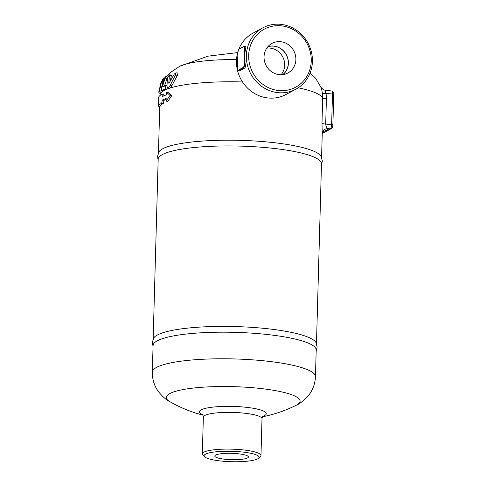 <?xml version="1.0" encoding="UTF-8"?>
<svg xmlns="http://www.w3.org/2000/svg" width="486" height="486" viewBox="0 0 486 486"><rect width="100%" height="100%" fill="white"/><g stroke="black" fill="none" stroke-linecap="round" stroke-linejoin="round"><path stroke-width="0.73" d="M237.545 67.354L237.526 67.372C237.526 69.346 237.885 70.379 238.614 70.47A3.669 1.124 -84.8 0 0 238.839 70.415A0.364 0.34 -118.3 0 1 238.505 70.027A3.299 1.015 95.2 0 1 237.545 67.354L237.611 65.142M244.634 51.571L245.096 51.54L245.163 49.286L244.695 49.317L244.61 56.455A34.84 32.495 61.7 0 0 244.823 61.436L244.355 61.467L244.294 63.715A3.299 1.015 95.2 0 1 243.158 67.518L238.505 70.027M237.611 65.1L237.63 60.215A34.84 32.495 -118.3 0 1 237.678 59.152A34.84 32.495 -118.3 0 1 237.757 58.059M237.642 62.451A34.84 32.495 -118.3 0 1 237.618 61.364A34.84 32.495 -118.3 0 1 237.63 60.215L237.946 52.998M237.952 52.95A3.299 1.015 95.2 0 1 239.088 49.147A0.364 0.34 -118.3 0 1 239.258 48.855C238.498 49.414 238.055 50.787 237.927 52.974L237.885 55.204M245.442 46.437C246.031 46.273 246.068 47.233 245.552 49.323A34.84 32.495 61.7 0 0 245.096 51.54A34.84 32.495 61.7 0 0 244.61 56.455L244.355 61.467M240.181 70.537L238.839 70.415L243.492 67.912A3.669 1.124 -84.8 0 0 244.756 63.684L244.823 61.436A34.84 32.495 61.7 0 0 245.151 63.721C245.545 65.968 245.436 67.402 244.835 68.034L240.181 70.537L238.614 70.47M280.865 25.788A33.005 30.788 -118.3 0 1 306.605 76.824A33.005 30.788 -118.3 0 1 252.416 71.934A33.005 30.788 -118.3 0 1 280.865 25.788M280.337 24.3A34.84 32.495 61.7 0 0 262.865 27.823A34.84 32.495 61.7 0 0 250.77 73.902A34.84 32.495 61.7 0 0 295.901 89.169A34.84 32.495 61.7 0 0 311.417 52.038A34.84 32.495 61.7 0 0 280.337 24.3M295.901 89.169L286.011 94.497A34.84 32.495 -118.3 0 1 248.613 89.12A34.84 32.495 -118.3 0 1 238.14 51.121M238.778 49.341A34.84 32.495 -118.3 0 1 252.975 33.151L262.865 27.823M279.505 74.668A16.797 15.667 -118.3 0 1 264.688 61.953A16.797 15.667 -118.3 0 1 270.909 44.044A16.797 15.667 -118.3 0 1 293.757 50.751A16.797 15.667 -118.3 0 1 286.783 73.526A16.797 15.667 -118.3 0 1 279.505 74.668M281.066 74.729A16.02 14.945 61.7 0 0 283.374 58.253A16.02 14.945 61.7 0 0 269.93 48.096A16.02 14.945 61.7 0 0 266.753 48.157M267.798 46.79A16.02 14.945 -118.3 0 1 273.563 46.14A16.02 14.945 -118.3 0 1 287.499 57.627A16.02 14.945 -118.3 0 1 282.779 74.613M282.974 74.589A16.123 15.042 61.7 0 0 286.363 54.736A16.123 15.042 61.7 0 0 267.926 46.638M322.236 133.863A5.498 5.401 -179.5 0 1 327.886 128.614C326.689 127.903 325.96 126.39 325.699 124.076L326.404 98.804A5.498 1.039 1.6 0 1 322.686 97.832L321.981 123.104L322.236 133.863A81.593 15.431 1.6 0 1 322.236 133.917L321.58 157.233M326.404 98.804L326.106 93.44A5.498 0.735 -7.9 0 1 322.431 93.312L322.686 97.832A81.593 15.431 -178.4 0 0 298.222 87.778M322.309 133.395L327.285 130.497A5.498 5.37 32.4 0 0 322.491 132.951L322.589 132.799M333.742 94.375C334.064 92.735 333.372 91.605 331.659 90.985A3.669 1.124 95.2 0 1 332.491 94.011L331.634 124.61A1.835 0.346 1.6 0 1 332.886 124.975L333.742 94.375A1.835 0.346 -178.4 0 0 332.491 94.011L326.106 93.44C325.091 91.186 324.964 90.214 325.729 90.524M321.149 87.62L315.536 78.161L310.086 72.997M320.827 87.267C321.033 86.672 321.568 88.683 322.431 93.312M168.782 83.215L169.462 74.85L167.409 77.62L166.965 86.423L168.035 87.966L168.739 87.735L170.167 85.402L175.428 75.093L175.95 72.839L174.292 74.066L169.371 82.577L168.569 82.833L169.207 82.887M169.462 74.85L171.455 75.026L170.446 80.226M175.95 72.839L178.016 73.022L177.402 75.269L171.953 85.56L170.513 87.899L169.796 88.124A81.593 15.431 -178.4 0 0 166.832 89.199L166.625 89.357A81.593 15.431 -178.4 0 0 163.94 90.651L163.721 90.706A81.593 15.431 -178.4 0 0 160.83 93.081L160.696 93.276A81.593 15.431 -178.4 0 0 160.064 95.092L160.058 95.475M161.376 89.084L160.696 93.276M321.471 164.596L322.376 161.048L320.967 156.097A81.593 15.431 -178.4 0 0 240.43 140.357A81.593 15.431 -178.4 0 0 159.141 151.577L157.458 156.437L158.163 160.04M171.85 95.608L167.858 101.343L166.103 101.179L170.064 95.444L171.85 95.608L168.107 92.34L166.358 92.182L166.279 94.885A83.428 15.777 -178.4 0 0 162.367 96.605L161.953 94.175A83.428 15.777 -178.4 0 0 158.558 97.212L158.752 101.21L158.308 106.209A83.428 15.777 1.6 0 1 161.698 103.178L162.263 100.201A83.428 15.777 1.6 0 1 166.182 98.482L166.103 101.179M166.157 99.338A81.593 15.431 -178.4 0 0 164.001 100.359L163.442 103.33A81.593 15.431 -178.4 0 0 160.088 106.373L158.308 106.209M161.953 94.175L163.691 94.333L163.94 95.827M167.463 77.456L167.056 78.301L165.143 78.131C165.914 76.138 165.568 76.351 164.104 78.768L161.455 87.547C161.261 89.363 161.437 90.366 161.984 90.548L162.203 90.493A83.428 15.777 1.6 0 1 164.882 89.199L165.088 89.041C165.902 87.286 165.933 86.144 165.179 85.615A83.221 15.734 -178.4 0 0 162.78 86.751L162.634 86.022L165.586 76.691L167.573 77.159M167.056 78.301L164.396 86.18M166.874 85.73L165.179 85.615M167.427 87.62L166.832 89.199M160.678 83.513L160.659 83.513A81.448 15.4 1.6 0 1 160.757 83.264A81.448 15.4 1.6 0 1 160.981 82.814L158.855 91.641L158.922 93.118L161.467 82.122L162.701 82.237M161.467 82.122A81.448 15.4 1.6 0 1 162.111 81.454L163.788 77.991A79.801 15.09 -178.4 0 0 162.719 79.291L160.757 83.264M164.505 78.021L163.788 77.991M162.263 100.201L164.001 100.359M161.698 103.178L163.442 103.33M170.064 95.444L166.358 92.182M315.457 376.644A81.593 15.431 1.6 0 0 259.773 360.424A81.593 15.431 1.6 0 0 152.331 372.088L153.072 345.491A81.593 15.431 1.6 0 1 260.52 333.833A81.593 15.431 1.6 0 1 316.198 350.048L315.457 376.644C315.086 384.323 312.486 390.938 307.668 396.497C303.258 401.078 299.412 404.012 296.144 405.288A66.928 12.654 1.6 0 0 254.427 387.871A66.928 12.654 1.6 0 0 185.609 389.122A66.928 12.654 1.6 0 0 170.009 401.764A133.85 133.85 0 0 0 202.887 415.117M316.173 350.874L317.176 347.107L315.936 342.454A81.684 15.449 -178.4 0 0 235.23 326.562A81.684 15.449 -178.4 0 0 153.758 337.928L152.258 342.502L153.047 346.318M153.163 338.949L158.181 159.262A81.684 15.449 1.6 0 1 240.266 146.104A81.684 15.449 1.6 0 1 321.489 163.825L316.471 343.511M226.269 459.373A16.797 3.177 1.6 0 1 214.806 456.014A16.797 3.177 1.6 0 1 231.688 453.329A16.797 3.177 1.6 0 1 248.389 456.949A16.797 3.177 1.6 0 1 226.269 459.373M258.546 458.255L260.393 456.573A29.336 5.546 -178.4 0 0 260.976 455.522A29.336 5.546 -178.4 0 0 240.953 449.69A29.336 5.546 -178.4 0 0 202.322 453.881A29.336 5.546 -178.4 0 0 202.844 454.963L204.594 456.749A27.502 5.2 1.6 0 1 240.321 451.804A27.502 5.2 1.6 0 1 258.546 458.255A27.502 5.2 1.6 0 1 231.451 461.7A27.502 5.2 1.6 0 1 204.594 456.749M237.618 61.37L237.545 67.396M244.835 68.034L243.492 67.912A0.364 0.34 -118.3 0 1 243.158 67.518M245.151 63.721L244.294 63.715M239.088 49.147L243.741 46.644A0.364 0.34 -118.3 0 1 244.1 46.316A3.669 1.124 -84.8 0 1 244.324 46.261L239.258 48.855M245.552 49.323L245.163 49.286A3.669 1.124 -84.8 0 0 244.324 46.261L245.649 46.383M243.741 46.644A3.299 1.015 95.2 0 1 244.695 49.317M321.981 123.104A5.498 1.039 -178.4 0 0 325.699 124.076L331.634 124.61A3.669 1.124 95.2 0 1 330.371 128.833A1.835 1.713 61.7 0 0 331.294 128.65C332.23 128.146 332.764 126.919 332.886 124.975M327.285 130.497A87.097 16.469 -178.4 0 0 327.886 128.614L330.371 128.833L327.285 130.497M169.505 75.573L171.461 75.749M242.502 81.958A81.593 15.431 -178.4 0 0 170.513 87.899M162.634 86.022L163.995 86.144M165.088 89.041A83.428 15.777 -178.4 0 0 161.984 90.548L163.721 90.706M236.524 59.602A66.77 12.624 -178.4 0 0 179.644 66.321L170.774 72.25L166.595 76.782M159.359 90.955L161.127 91.113M164.882 89.199L166.625 89.357M162.203 90.493L163.94 90.651M175.428 75.093L177.402 75.269M170.167 85.402L171.953 85.56M168.739 87.735A83.428 15.777 -178.4 0 0 168.035 87.966L169.796 88.124M162.111 81.454L162.95 81.526M202.322 453.881L203.348 417.14A29.336 5.546 1.6 0 1 241.979 412.948A29.336 5.546 1.6 0 1 262.003 418.78C262.361 417.049 262.774 416.125 263.224 416.022M262.926 416.302A33.461 6.33 -178.4 0 0 243.437 407.019A33.461 6.33 -178.4 0 0 207.82 407.857A33.461 6.33 -178.4 0 0 202.565 414.619M237.867 55.222L237.678 59.146M322.491 132.951L322.236 133.917M331.659 90.985L323.743 89.995L321.112 87.535M322.285 133.504L331.294 128.65M159.754 106.343L158.46 152.677M160.064 95.092L160.173 93.233M158.94 93.124L160.714 93.282M203.348 417.14C203.081 415.39 202.729 414.449 202.285 414.321M260.976 455.522L262.003 418.78M262.574 416.781A133.85 133.85 0 0 0 296.144 405.288M152.331 372.088C152.27 379.773 154.493 386.528 158.995 392.342C163.144 397.165 166.82 400.306 170.009 401.764M237.703 52.579L207.917 56.188L179.644 66.321"/></g></svg>
